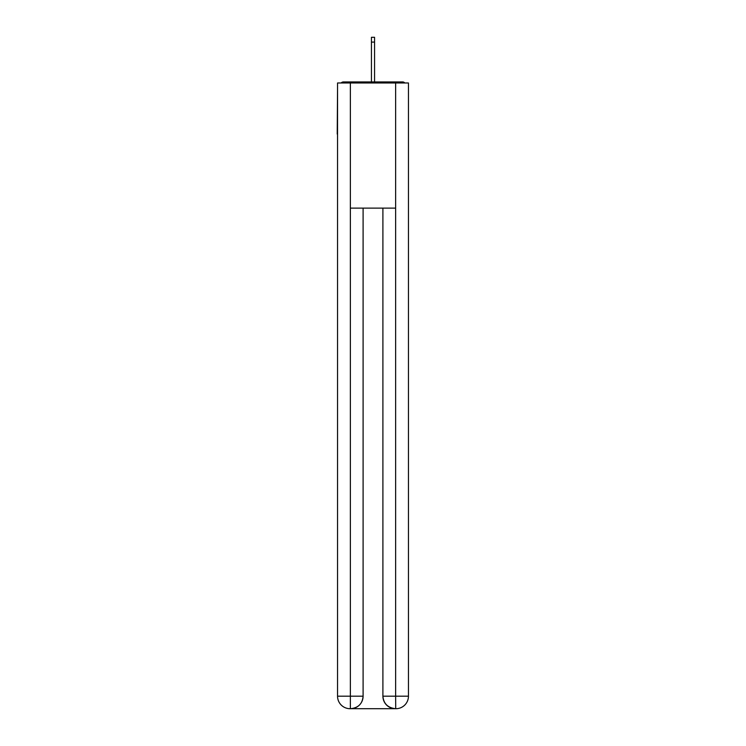 <?xml version="1.0" encoding="UTF-8"?>
<svg xmlns="http://www.w3.org/2000/svg" width="746" height="746" viewBox="0 0 746 746"><rect width="100%" height="100%" fill="white"/><g stroke="black" fill="none" stroke-linecap="round" stroke-linejoin="round"><path stroke-width="1.12" d="M408.454 88.401L408.454 177.874M337.546 134.075L337.546 177.874M337.229 134.075L337.546 88.401M404.845 82.974A3.133 3.133 0 0 0 402.514 81.939L343.486 81.939A3.133 3.133 0 0 0 341.155 82.974M402.514 81.939L389.272 81.939L402.514 81.939M356.728 81.939L343.486 81.939L356.728 81.939M350.06 708.7A12.514 12.514 0 0 1 337.546 696.186L363.097 696.186L363.097 208.125L363.097 696.186A12.514 12.514 0 0 1 350.583 708.7L350.06 708.7A12.514 12.514 0 0 1 337.546 696.186L337.546 82.974L350.368 82.974L350.368 208.125L395.632 208.125L395.632 82.974L350.368 82.974M395.632 82.974L408.454 82.974L408.454 696.186A12.514 12.514 0 0 1 395.94 708.7L395.417 708.7A12.514 12.514 0 0 1 382.903 696.186L382.903 208.125L382.903 696.186C383.547 703.562 387.715 707.73 395.417 708.7L350.583 708.7C358.313 707.889 362.491 703.72 363.097 696.186M382.903 696.186L395.632 696.186L395.725 708.7M350.368 208.125L350.368 708.7M374.567 42.093L371.433 42.093L371.433 37.3L374.567 37.3L374.567 81.939M371.433 42.093L371.433 81.939M395.632 208.125L395.632 696.186L408.454 696.186"/></g></svg>
